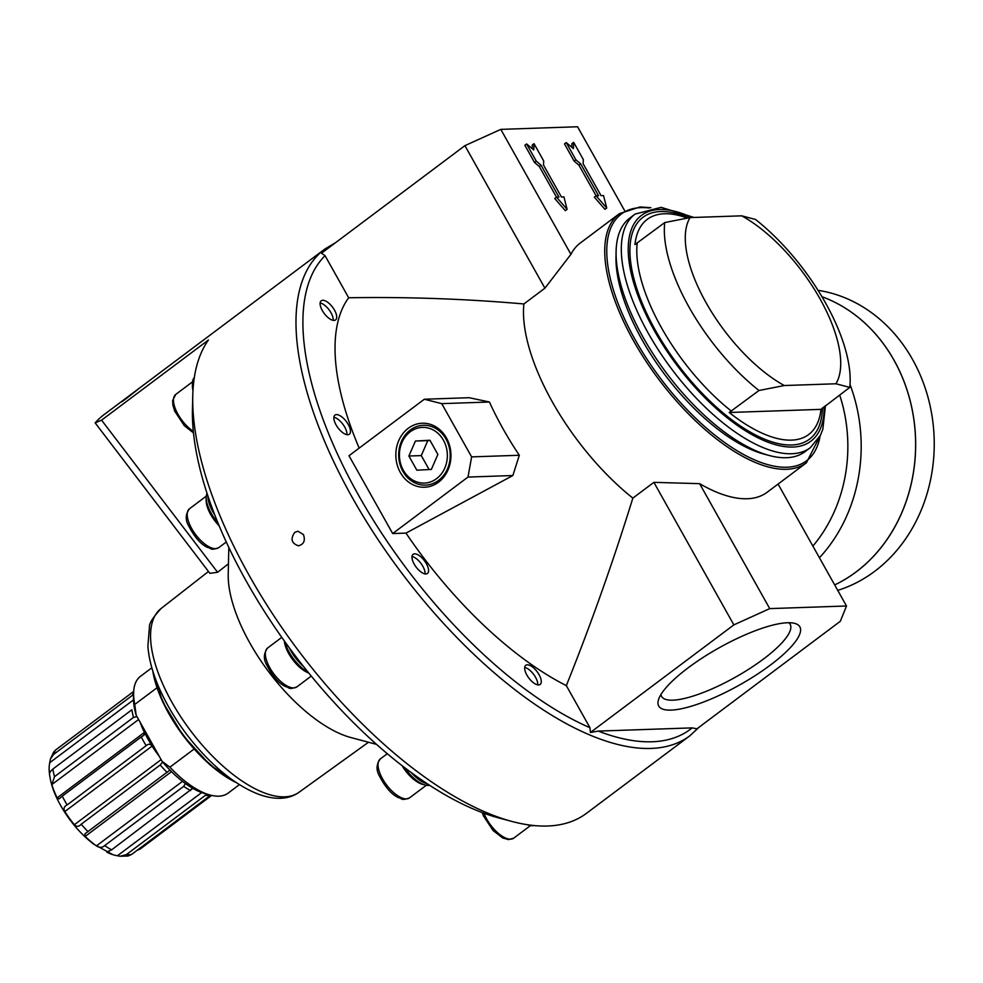 <?xml version="1.0" encoding="UTF-8"?>
<svg xmlns="http://www.w3.org/2000/svg" width="983" height="983" viewBox="0 0 983 983"><rect width="100%" height="100%" fill="white"/><g stroke="black" fill="none" stroke-linecap="round" stroke-linejoin="round"><path stroke-width="1.47" d="M125.259 398.742L121.4 401.85C121.253 402.76 139.414 388.248 138.824 388.568L103.989 414.691A304.202 132.73 53.1 0 0 95.142 422.887L101.568 420.159L208.421 340.02A304.202 132.73 53.1 0 0 192.766 395.805A304.202 132.73 53.1 0 0 297.702 649.665A304.202 132.73 53.1 0 0 512.02 821.469A304.202 132.73 53.1 0 0 586.409 813.371L689.759 735.862L699.22 727.101M101.568 420.159L217.599 572.29L228.461 563.8M228.83 547.47L228.216 574.072A116.817 50.969 53.1 0 0 268.506 671.549A116.817 50.969 53.1 0 0 350.808 737.52L376.526 744.377M392.672 533.56L405.979 533.105L512.868 475.526L519.319 455.264A183.968 80.274 -126.9 0 1 489.436 402.01L469.198 397.71L424.324 399.233L349.002 455.731L392.672 533.56L467.994 477.062L512.868 475.526M590.439 732.458L733.859 624.881L769.738 608.612L846.498 605.995L840.342 621.256L696.922 728.821L692.192 727.887L598.229 731.094L590.439 732.458L589.947 727.703L566.331 685.618A253.086 110.428 53.1 0 1 405.979 533.105M359.176 448.101A253.086 110.428 53.1 0 1 348.67 297.763L325.054 255.678L321.502 253.221L464.922 145.644L500.802 129.375L577.562 126.758L624.574 210.534M770.451 665.024A80.913 21.208 150.7 0 0 794.375 623.296A80.913 21.208 150.7 0 0 718.905 647.932A80.913 21.208 150.7 0 0 658.561 699.515A80.913 21.208 150.7 0 0 692.487 705.868A80.913 21.208 150.7 0 0 770.451 665.024M573.654 142.338L573.384 148.605L566.22 142.584L564.475 143.899L574.133 161.101L578.901 165.119L596.14 195.838L606.72 208.003L603.537 195.58L601.055 195.666L583.128 163.719L583.312 159.541L573.654 142.338L571.897 143.653L571.75 147.229M566.22 142.584L575.878 159.787L580.658 163.805L598.586 195.752L596.103 195.838L594.359 197.153L604.963 209.318L606.72 208.003M348.67 297.763C407.048 296.792 465.451 298.857 523.89 303.956L544.914 288.191L570.926 254.327L500.802 129.375M570.926 254.327A155.744 67.962 -126.9 0 1 580.203 243.084L619.437 213.655A155.744 67.962 53.1 0 0 658.524 379.033A155.744 67.962 53.1 0 0 806.343 462.858L820.879 434.326M534.039 143.69L533.769 149.957L526.605 143.936L524.861 145.251L534.506 162.453L539.286 166.471L556.525 197.19L567.105 209.354L563.923 196.932L561.44 197.018L543.513 165.07L543.685 160.893L534.039 143.69L532.282 145.005L532.135 148.58M526.605 143.936L536.263 161.138L541.031 165.156L558.971 197.104L556.489 197.19L554.731 198.505L565.348 210.669L567.105 209.354M784.287 385.533A111.951 48.843 -126.9 0 1 706.04 302.617A111.951 48.843 -126.9 0 1 690.054 217.587L741.698 215.83A111.951 48.843 -126.9 0 1 819.945 298.734A111.951 48.843 -126.9 0 1 835.931 383.775L784.287 385.533L758.987 390.497A133.848 58.402 -126.9 0 1 664.741 222.563L634.957 244.558A134.499 58.685 -126.9 0 1 663.623 213.803A134.499 58.685 -126.9 0 1 687.314 218.066M660.969 694.477A73.713 19.328 150.7 0 0 661.608 696.443A73.713 19.328 150.7 0 0 763.398 659.089A73.713 19.328 150.7 0 0 790.172 624.291A73.713 19.328 150.7 0 0 788.821 622.718M846.498 605.995L778.069 484.054M806.343 462.858L767.109 492.286A155.744 67.962 -126.9 0 1 699.626 483.661L653.879 482.346L733.859 624.881M769.738 608.612L699.626 483.661M138.603 719.507L51.841 784.581L54.507 776.668L133.504 717.406L137.018 716.668M159.221 756.222A62.298 27.18 -126.9 0 1 152.07 746.109C150.35 743.812 148.384 743.664 146.16 745.667A65.701 28.667 -126.9 0 1 141.257 736.931L143.911 735.272L144.39 732.421A62.298 27.18 -126.9 0 1 140.127 722.21M162.674 762.034L160.192 764.971L81.196 824.221C78.947 826.826 76.674 826.986 74.364 824.712A62.298 27.18 53.1 0 1 64.804 811.565C63.293 808.579 64.067 806.367 67.151 804.917A65.701 28.667 -126.9 0 1 62.248 796.181L59.152 798.847L57.125 797.877A62.298 27.18 53.1 0 1 51.841 784.581M171.521 771.643L85.152 836.422L84.919 833.83L169.248 770.586M185.406 783.549L183.649 786.363L104.64 845.613C102.232 847.801 99.504 847.899 96.432 845.896A62.298 27.18 53.1 0 1 85.152 836.422M109.088 851.266L107.442 852.494C106.68 852.2 108.081 851.303 111.669 849.828L192.287 788.587M120.184 856.242L128.073 856.009L131.599 854.448A65.701 28.667 -126.9 0 1 126.316 854.632L120.184 856.242L117.419 855.763A62.298 27.18 53.1 0 1 112.996 854.694L93.631 844.139C80.446 833.916 69.4 820.928 60.479 805.2C53.377 792.482 49.605 780.613 49.15 769.566A62.298 27.18 53.1 0 0 49.334 772.589L52.898 769.013L131.906 709.763A65.701 28.667 -126.9 0 0 133.504 717.406M106.828 851.991L107.442 852.494A62.298 27.18 53.1 0 0 112.996 854.694M49.506 773.24L50.305 771.864M133.504 699.896L49.752 762.71A62.298 27.18 53.1 0 0 49.15 769.566M49.752 762.71L50.452 758.937L53.512 754.502A65.701 28.667 -126.9 0 1 55.638 749.98L53.696 752.02L50.452 758.937M211.652 795.419L140.422 848.845L136.883 850.479M126.316 854.632L205.324 795.37A65.701 28.667 -126.9 0 0 210.608 795.198L131.599 854.448M146.16 745.667L67.151 804.917M141.257 736.931L62.248 796.181M133.627 692.462A65.701 28.667 -126.9 0 0 132.521 695.251L53.512 754.502M133.676 691.454L55.638 749.98M156.936 687.817L134.745 704.455L136.145 715.12A68.527 29.908 -126.9 0 1 133.504 697.893L133.614 692.917A73.012 31.861 -126.9 0 1 140.471 676.316L151.837 667.801M134.745 704.455A73.012 31.861 -126.9 0 1 133.614 692.917M194.093 749.046L169.936 767.17A73.012 31.861 -126.9 0 0 210.239 795.075A73.012 31.861 -126.9 0 0 228.093 793.134L239.447 784.606M210.239 795.075L205.422 793.785A68.527 29.908 -126.9 0 1 162.084 761.346L169.936 767.17M136.145 715.12L162.084 761.346M303.428 534.568L297.96 531.213L294.765 532.356C290.231 538.905 291.459 543.39 298.451 545.798C303.858 544.336 305.516 540.589 303.428 534.568M664.741 222.563L690.054 217.587M741.698 215.83L755.522 219.467A133.848 58.402 -126.9 0 1 849.767 387.4L820.965 409.358A134.499 58.685 -126.9 0 1 818.581 420.392A134.499 58.685 -126.9 0 1 729.189 412.491L820.965 409.358M192.975 390.497A24.342 10.616 -126.9 0 1 192.398 385.754L192.459 383.038A26.774 11.685 -126.9 0 1 194.315 377.558M193.11 388.334A26.774 11.685 -126.9 0 1 192.459 383.038M320.139 302.973A11.968 5.222 -126.9 0 1 331.001 312.766A11.968 5.222 -126.9 0 1 333.176 320.347M219.135 525.758A24.342 10.616 -126.9 0 1 206.135 500.077L206.209 497.373A26.774 11.685 -126.9 0 1 207.044 493.38M217.907 522.784A26.774 11.685 -126.9 0 1 206.209 497.373M214.749 514.895A26.774 11.685 -126.9 0 1 207.954 496.132A292.037 127.421 53.1 0 0 214.749 514.895A292.037 127.421 53.1 0 0 289.457 648.03A292.037 127.421 53.1 0 0 303.587 666.548A26.774 11.685 -126.9 0 1 289.457 648.03M333.876 417.296A11.968 5.222 -126.9 0 1 344.738 427.089A11.968 5.222 -126.9 0 1 346.913 434.683M308.797 673.048A24.342 10.616 -126.9 0 1 284.333 640.953M308.22 672.335A26.774 11.685 -126.9 0 1 284.972 641.862M412.012 556.525A11.968 5.222 -126.9 0 1 422.862 566.331A11.968 5.222 -126.9 0 1 425.049 573.912M429.559 785.257A26.774 11.685 -126.9 0 1 425.111 785.012L422.493 784.323A24.342 10.616 -126.9 0 1 402.047 765.634M425.111 785.012A26.774 11.685 -126.9 0 1 404.627 767.612M427.384 783.832A26.774 11.685 -126.9 0 1 411.324 772.638A292.037 127.421 53.1 0 0 427.384 783.832A292.037 127.421 53.1 0 0 498.934 817.979L512.02 821.469M524.701 667.482A11.968 5.222 -126.9 0 1 535.551 677.287A11.968 5.222 -126.9 0 1 537.738 684.868M526.691 824.614L529.309 825.315A26.774 11.685 -126.9 0 1 527.625 824.762M533.806 825.536A26.774 11.685 -126.9 0 1 529.309 825.315M539.053 674.657A11.968 5.222 -126.9 0 1 540.146 684.438A11.968 5.222 -126.9 0 1 528.793 678A11.968 5.222 -126.9 0 1 525.782 665.294A11.968 5.222 -126.9 0 1 539.053 674.657M426.376 563.701A11.968 5.222 -126.9 0 1 427.458 573.482A11.968 5.222 -126.9 0 1 416.104 567.044A11.968 5.222 -126.9 0 1 413.106 554.338A11.968 5.222 -126.9 0 1 426.376 563.701M334.503 310.137A11.968 5.222 -126.9 0 1 335.596 319.917A11.968 5.222 -126.9 0 1 324.23 313.479A11.968 5.222 -126.9 0 1 321.232 300.773A11.968 5.222 -126.9 0 1 334.503 310.137M348.24 424.472A11.968 5.222 -126.9 0 1 349.334 434.253A11.968 5.222 -126.9 0 1 337.968 427.802A11.968 5.222 -126.9 0 1 334.97 415.096A11.968 5.222 -126.9 0 1 348.24 424.472M430.05 440.495L427.802 440.617L421.277 455.596L429.104 469.542M437.877 454.441L429.915 440.249L415.428 441.035L408.891 456.014L416.853 470.206L431.353 469.419L437.877 454.441M408.891 456.014L421.277 455.596M415.428 441.035L427.802 440.617M410.316 430.001A29.932 25.767 88 0 1 450.177 453.79A29.932 25.767 88 0 1 412.86 481.781A29.932 25.767 88 0 1 410.316 430.001M410.23 431.795A27.856 23.973 88 0 1 447.326 453.925A27.856 23.973 88 0 1 412.602 479.974A27.856 23.973 88 0 1 410.23 431.795M408.264 428.281A32.021 27.561 88 0 1 450.914 453.728A32.021 27.561 88 0 1 410.992 483.673A32.021 27.561 88 0 1 408.264 428.281M541.031 165.156L539.286 166.471M536.263 161.138L534.506 162.453M580.658 163.805L578.901 165.119M575.878 159.787L574.133 161.101M849.767 387.4L835.931 383.775M758.987 390.497L729.189 412.491M810.311 447.707L805.052 451.652A146.012 63.711 -126.9 0 1 786.4 457.722A146.012 63.711 -126.9 0 1 769.345 455.534L764.11 454.146A141.147 61.585 -126.9 0 1 664.668 374.425A141.147 61.585 -126.9 0 1 615.985 256.637L616.108 251.218A146.012 63.711 -126.9 0 1 629.833 218.029L635.092 214.085A146.012 63.711 -126.9 0 0 671.733 369.129A146.012 63.711 -126.9 0 0 810.311 447.707L820.338 435.444L822.845 429.227L825.45 405.647M769.345 455.534A146.012 63.711 -126.9 0 1 666.474 373.073A146.012 63.711 -126.9 0 1 616.108 251.218M467.994 477.062L471.619 456.886L441.736 403.644L424.324 399.233M471.619 456.886L519.319 455.264M441.736 403.644L489.436 402.01M523.89 303.956A155.744 67.962 53.1 0 0 632.855 498.111L653.879 482.346M632.855 498.111C613.109 561.748 590.93 624.254 566.331 685.618M95.142 422.887L209.883 573.335L217.599 572.29M192.766 395.805L192.447 409.346A292.037 127.421 53.1 0 0 207.954 496.132M303.587 666.548A292.037 127.421 53.1 0 0 411.324 772.638M544.914 288.191L464.922 145.644M834.665 584.91A153.311 131.968 -92 0 0 915.443 436.636A153.311 131.968 -92 0 0 821.911 296.706A153.311 131.968 -92 0 1 915.492 436.624A153.311 131.968 -92 0 1 834.678 584.934M837.737 590.378A153.311 131.968 -92 0 0 933.85 432.201A153.311 131.968 -92 0 0 817.991 290.317M335.768 242.518L324.709 249.141A304.202 132.73 53.1 0 0 401.052 572.143A304.202 132.73 53.1 0 0 689.759 735.862M598.229 731.094A299.336 130.604 53.1 0 0 692.192 727.887M325.054 255.678A299.336 130.604 53.1 0 0 358.451 495.063A299.336 130.604 53.1 0 0 589.947 727.703M158.828 755.534A62.052 27.082 -126.9 0 1 140.508 722.886M167.073 772.441A65.701 28.667 -126.9 0 1 160.192 764.971M190.665 790.578A65.701 28.667 -126.9 0 1 183.649 786.363M111.669 849.828A65.701 28.667 -126.9 0 1 104.64 845.613M88.077 831.704A65.701 28.667 -126.9 0 1 81.196 824.221M54.507 776.668A65.701 28.667 -126.9 0 1 52.898 769.013M201.662 792.581L117.419 855.763M192.889 788.403L191.98 789.091M182.494 781.35L96.432 845.896M161.126 759.638L74.364 824.712M152.07 746.109L64.804 811.565M144.39 732.421L57.125 797.877M236.522 782.714A90.289 39.394 -126.9 0 1 152.832 671.143M235.306 781.903A91.259 39.824 -126.9 0 1 153.274 672.519M193.332 431.316A24.342 10.616 -126.9 0 1 176.522 411.472A24.342 10.616 -126.9 0 1 175.773 394.404L192.545 381.822M189.51 508.739C185.541 514.097 185.185 519.663 188.453 525.45C194.437 537.087 200.851 544.422 207.659 547.457C211.394 548.01 209.748 550.935 218.718 547.678A24.342 10.616 -126.9 0 1 195.617 534.58A24.342 10.616 -126.9 0 1 189.51 508.739L206.283 496.157M267.646 647.969C263.677 653.326 263.321 658.893 266.577 664.68C272.574 676.316 278.975 683.652 285.795 686.687C289.53 687.24 287.884 690.177 296.841 686.908A24.342 10.616 -126.9 0 1 273.753 673.81A24.342 10.616 -126.9 0 1 267.646 647.969L281.777 637.365M380.323 758.925C376.354 764.283 376.01 769.849 379.266 775.636C385.262 787.272 391.664 794.608 398.484 797.643C402.219 798.196 400.572 801.133 409.53 797.864A24.342 10.616 -126.9 0 1 386.43 784.766A24.342 10.616 -126.9 0 1 380.323 758.925L387.29 753.703M482.284 812.609L483.464 815.939L493.11 830.549L502.682 837.946L508.518 839.617L513.728 838.155A24.342 10.616 -126.9 0 1 498.541 833.51A24.342 10.616 -126.9 0 1 483.98 813.236M731.438 411.164A133.848 58.402 -126.9 0 1 637.193 243.219M822.476 407.871A138.714 60.528 -126.9 0 1 737.508 423.98A138.714 60.528 -126.9 0 1 633.101 275.412A138.714 60.528 -126.9 0 1 688.874 217.796M824.184 406.593A141.147 61.585 -126.9 0 1 738.344 426.106A141.147 61.585 -126.9 0 1 631.049 272.672A141.147 61.585 -126.9 0 1 691.958 217.526M649.161 207.991A154.294 67.323 53.1 0 0 641.076 207.622A154.294 67.323 53.1 0 0 664.717 383.898A154.294 67.323 53.1 0 0 820.105 435.911M298.93 792.347C288.719 799.511 275.486 800.223 259.242 794.497C243.206 788.477 226.913 777.43 210.387 761.358C189.424 740.641 172.885 717.393 160.77 691.602C153.213 675.198 148.924 660.072 147.892 646.224L149.428 627.031C149.023 623.64 152.893 617.471 161.065 608.526A114.9 50.133 53.1 0 0 190.235 730.258A114.9 50.133 53.1 0 0 298.93 792.347L368.514 742.239M812.88 546.081A143.579 123.588 -92 0 0 839.666 394.982M819.429 557.754A153.311 131.968 -92 0 0 850.012 384.525M237.665 783.476L209.858 764.762L183.096 735.603L162.613 701.751L152.426 669.816M193.491 432.913L184.362 425.737L174.704 411.127L172.873 404.996L172.652 400.511L175.773 394.404M218.718 547.678L226.274 542.002M296.841 686.908L311.267 676.083M409.53 797.864L426.315 785.282M513.728 838.155L530.501 825.573M694.035 217.452L661.117 207.339L635.092 214.085M619.437 213.655L639.982 206.958L650.893 207.696M161.065 608.526L208.482 571.492M324.709 249.141L138.787 388.592"/></g></svg>
